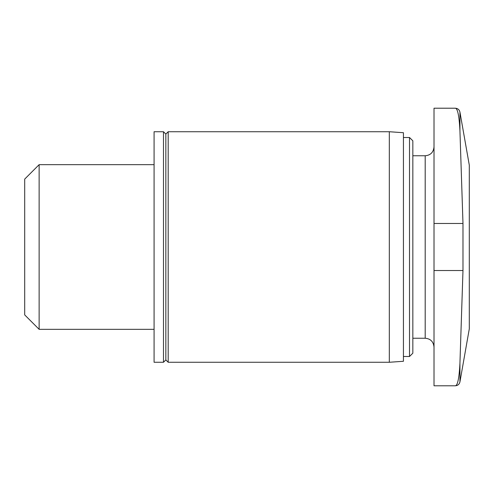 <?xml version="1.0" encoding="UTF-8"?>
<svg xmlns="http://www.w3.org/2000/svg" width="494" height="494" viewBox="0 0 494 494"><rect width="100%" height="100%" fill="white"/><g stroke="black" fill="none" stroke-linecap="round" stroke-linejoin="round"><path stroke-width="0.74" d="M39.131 329.331L24.7 314.9L24.7 179.1L39.131 164.669L39.131 329.331L154.079 329.331M455.307 108.211L434.016 108.211L434.016 385.789L455.307 385.789C457.648 385.561 459.192 378.021 459.939 363.176L462.983 270.527L462.983 223.473L459.939 130.824L459.939 112.095C459.334 109.687 457.79 108.39 455.307 108.211C457.648 108.408 459.192 115.948 459.939 130.824M409.514 137.499L409.514 356.501L412.842 353.179L412.842 140.821L409.514 137.499L403.431 137.499M389.321 362.269L403.431 361.281L403.431 132.719L389.321 131.731L168.195 131.731L168.195 362.269L389.321 362.269L389.321 131.731M168.195 362.269L165.842 359.916L165.842 134.084L168.195 131.731M163.489 362.269L163.489 131.731L154.079 131.731L154.079 362.269L163.489 362.269L165.842 359.916M459.939 363.176L459.939 381.905L469.3 328.825L469.3 165.175L459.939 112.095M434.016 347.06C433.442 341.65 430.502 338.711 425.192 338.236L425.192 155.764C430.502 155.289 433.442 152.35 434.016 146.94M434.016 270.527L462.983 270.527M434.016 223.473L462.983 223.473M425.192 155.764L412.842 155.764M425.192 338.236L412.842 338.236M409.514 356.501L403.431 356.501M165.842 134.084L163.489 131.731M154.079 164.669L39.131 164.669M459.939 381.905C459.334 384.313 457.79 385.61 455.307 385.789"/></g></svg>
